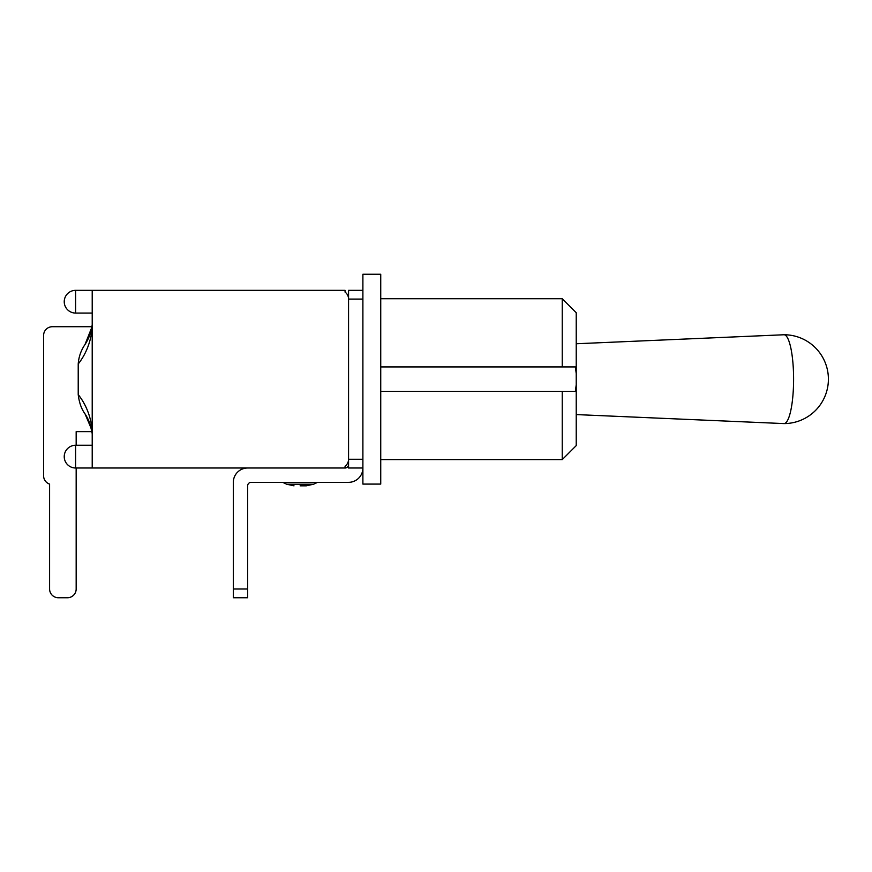 <?xml version="1.0" encoding="UTF-8"?>
<svg xmlns="http://www.w3.org/2000/svg" width="872" height="872" viewBox="0 0 872 872"><rect width="100%" height="100%" fill="white"/><g stroke="black" fill="none" stroke-linecap="round" stroke-linejoin="round"><path stroke-width="1.31" d="M76.169 468.002L76.169 589.003A8.742 8.742 0 0 1 67.427 597.745L58.337 597.745A8.742 8.742 0 0 1 49.595 589.003L49.595 484.091A8.742 8.742 0 0 1 43.6 475.785L43.6 335.458A8.742 8.742 0 0 1 52.342 326.717L91.92 326.717A45.464 45.464 0 0 1 84.998 344.527C80.976 350.424 78.72 356.899 78.218 363.984C85.783 354.413 90.448 342.783 92.214 329.104M92.203 429.253C90.426 415.617 85.772 404.063 78.218 394.591C79.178 402.602 81.445 409.023 85.009 413.829A45.464 45.464 0 0 1 91.92 431.629L76.169 431.629L76.169 445.265M78.218 394.591L78.218 363.984M87.494 340.265L88.159 338.903M91.593 333.311L90.089 339.971M91.833 327.316L92.214 324.613L91.833 327.316L84.998 344.527M87.44 340.363L88.148 338.925M87.636 418.364L88.159 419.432M85.009 413.829L91.462 429.035L92.203 433.602M92.214 433.722L90.208 424.468M348.56 464.504A3.499 3.499 0 0 1 345.061 468.002L92.214 468.002L92.214 290.343L345.061 290.343L345.061 292.087A8.742 8.742 0 0 1 348.56 299.085L362.894 299.085L362.894 290.343L348.56 290.343L348.56 468.002L362.894 468.002L362.894 299.085M300.121 485.835L306.236 485.835L313.626 484.2L286.626 484.2L294.017 485.835L286.626 484.2L282.637 482.336L286.626 484.2M251.158 482.336A3.499 3.499 0 0 0 247.659 485.835A3.499 3.499 0 0 1 251.158 482.336L348.56 482.336A14.334 14.334 0 0 0 362.894 468.002L362.894 484.091L380.737 484.091L380.737 274.255L362.894 274.255L362.894 290.343M247.659 468.002A14.334 14.334 0 0 0 233.325 482.336L233.325 597.745L247.659 597.745L247.659 485.835M576.229 414.582L783.895 423.585A44.418 9.614 -90 0 0 783.983 423.585A44.418 9.614 -90 0 0 793.596 379.167A44.418 9.614 -90 0 0 783.983 334.75A44.418 9.614 -90 0 0 783.895 334.761L576.229 343.753M576.229 445.614L576.229 384.781L575.346 391.408L562.244 391.408L562.244 459.609L576.229 445.614M562.244 298.736L562.244 366.927L575.346 366.927L576.229 373.554L576.229 312.721L562.244 298.736L380.737 298.736M576.229 384.781L576.229 373.554M380.737 366.927L575.346 366.927M380.737 391.408L575.346 391.408M362.894 459.261L348.56 459.261A8.742 8.742 0 0 1 345.061 466.248L345.061 468.002M247.659 589.003L233.325 589.003M75.602 456.634L75.602 445.265A11.369 11.369 0 0 0 64.234 456.634A11.369 11.369 0 0 0 75.602 468.002L75.602 456.634M75.602 301.701L75.602 290.343A11.369 11.369 0 0 0 64.234 301.701A11.369 11.369 0 0 0 75.602 313.07L75.602 301.701M313.626 484.2L317.604 482.336L313.626 484.2M783.983 423.585A44.418 44.418 0 0 0 828.4 379.167A44.418 44.418 0 0 0 783.983 334.75M380.737 459.609L562.244 459.609M92.214 445.265L75.602 445.265M92.214 468.002L75.602 468.002M92.214 290.343L75.602 290.343M92.214 313.07L75.602 313.07"/></g></svg>
